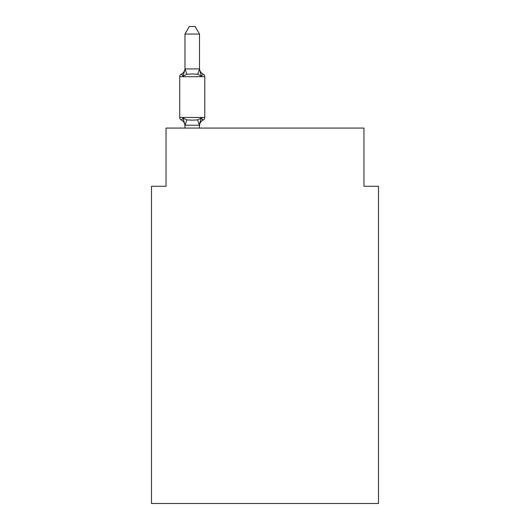 <?xml version="1.0" encoding="UTF-8"?>
<svg xmlns="http://www.w3.org/2000/svg" width="530" height="530" viewBox="0 0 530 530"><rect width="100%" height="100%" fill="white"/><g stroke="black" fill="none" stroke-linecap="round" stroke-linejoin="round"><path stroke-width="0.79" d="M378.5 503.5L378.5 186.275L363.951 186.275L363.951 128.068L166.049 128.068L166.049 186.275L151.5 186.275L151.5 503.5L378.5 503.5M200.472 118.992L201.334 118.018L199.399 125.259L184.963 125.226L183.148 118.018L181.366 120.065A2.908 2.908 0 0 1 179.73 117.448A2.908 2.908 0 0 0 181.366 120.065L183.148 118.018L181.366 120.065A2.908 2.908 0 0 1 179.73 117.448A2.908 2.908 0 0 0 181.366 120.065A2.908 2.908 0 0 1 179.73 117.448A2.908 2.908 0 0 0 181.366 120.065A2.908 2.908 0 0 1 179.73 117.448A2.908 2.908 0 0 0 181.366 120.065A2.908 2.908 0 0 1 179.73 117.448A2.908 2.908 0 0 0 181.366 120.065A2.908 2.908 0 0 1 179.73 117.448A2.908 2.908 0 0 0 181.366 120.065A2.908 2.908 0 0 1 179.73 117.448A2.908 2.908 0 0 0 181.366 120.065A2.908 2.908 0 0 1 179.73 117.448A2.908 2.908 0 0 0 181.366 120.065A2.908 2.908 0 0 1 179.73 117.448A2.908 2.908 0 0 0 181.366 120.065A2.908 2.908 0 0 1 179.73 117.448A2.908 2.908 0 0 0 181.366 120.065A2.908 2.908 0 0 1 179.73 117.448A2.908 2.908 0 0 0 181.366 120.065A2.908 2.908 0 0 1 179.73 117.448A2.908 2.908 0 0 0 181.366 120.065A2.908 2.908 0 0 1 179.73 117.448A2.908 2.908 0 0 0 181.366 120.065A2.908 2.908 0 0 1 179.73 117.448A2.908 2.908 0 0 0 181.366 120.065A2.908 2.908 0 0 1 179.73 117.448A2.908 2.908 0 0 0 181.366 120.065L183.148 118.018L181.366 120.065L183.148 118.018L181.366 120.065L183.148 118.018L181.366 120.065L183.148 118.018L181.366 120.065L183.148 118.018L181.366 120.065L183.148 118.018L181.366 120.065L183.148 118.018L181.366 120.065L183.148 118.018L186.785 119.886L192.244 120.177L197.703 119.886L201.334 118.018L203.123 120.065L202.288 119.667M199.519 34.066L184.963 34.066L189.336 26.5L195.146 26.5L199.519 34.066L199.519 69.185L201.334 76.135L203.123 74.087L201.334 76.135L203.123 74.087L201.334 76.135L203.123 74.087L201.334 76.135L203.123 74.087L201.334 76.135L203.123 74.087L201.334 76.135L203.123 74.087L201.334 76.135L203.123 74.087L201.334 76.135L203.123 74.087L201.334 76.135L203.123 74.087L201.334 76.135L203.123 74.087L201.334 76.135L203.123 74.087L201.334 76.135L203.123 74.087L201.334 76.135L203.123 74.087L201.334 76.135L203.123 74.087L201.334 76.135L203.123 74.087L201.334 76.135L197.703 74.26L192.244 73.968L186.785 74.26L183.148 76.135L181.366 74.087A2.908 2.908 0 0 0 179.73 76.704A2.908 2.908 0 0 1 181.366 74.087L182.194 74.485L181.366 74.087A2.908 2.908 0 0 0 179.73 76.704A2.908 2.908 0 0 1 181.366 74.087A2.908 2.908 0 0 0 179.73 76.704A2.908 2.908 0 0 1 181.366 74.087L182.194 74.485L181.366 74.087A2.908 2.908 0 0 0 179.73 76.704A2.908 2.908 0 0 1 181.366 74.087A2.908 2.908 0 0 0 179.73 76.704A2.908 2.908 0 0 1 181.366 74.087L182.194 74.485L181.366 74.087A2.908 2.908 0 0 0 179.73 76.704A2.908 2.908 0 0 1 181.366 74.087A2.908 2.908 0 0 0 179.73 76.704A2.908 2.908 0 0 1 181.366 74.087L182.194 74.485L181.366 74.087A2.908 2.908 0 0 0 179.73 76.704A2.908 2.908 0 0 1 181.366 74.087A2.908 2.908 0 0 0 179.73 76.704A2.908 2.908 0 0 1 181.366 74.087L182.194 74.485L181.366 74.087A2.908 2.908 0 0 0 179.73 76.704A2.908 2.908 0 0 1 181.366 74.087A2.908 2.908 0 0 0 179.73 76.704A2.908 2.908 0 0 1 181.366 74.087L182.194 74.485L181.366 74.087A2.908 2.908 0 0 0 179.73 76.704A2.908 2.908 0 0 1 181.366 74.087A2.908 2.908 0 0 0 179.73 76.704A2.908 2.908 0 0 1 181.366 74.087L182.194 74.485L181.366 74.087A2.908 2.908 0 0 0 179.73 76.704A2.908 2.908 0 0 1 181.366 74.087A2.908 2.908 0 0 0 179.73 76.704A2.908 2.908 0 0 1 181.366 74.087L182.194 74.485M199.519 69.185L197.703 74.26M199.519 124.961L200.201 121.536L199.519 124.961M184.963 125.822L184.963 124.961L184.963 125.822A6.4 6.4 0 0 0 181.366 120.065A2.908 2.908 0 0 1 179.73 117.448L204.759 117.448L204.759 76.704L204.759 117.448A2.908 2.908 0 0 1 203.123 120.065L201.334 118.018L203.123 120.065A6.4 6.4 0 0 0 199.519 125.822M184.963 34.066L184.963 69.185L183.148 76.135L181.366 74.087A2.908 2.908 0 0 0 179.73 76.704A2.908 2.908 0 0 1 181.366 74.087L183.148 76.135L181.366 74.087A6.4 6.4 0 0 0 184.963 68.33M201.334 118.018L203.123 120.065L201.334 118.018M201.334 76.135L203.123 74.087A2.908 2.908 0 0 1 204.759 76.704L179.73 76.704L179.73 117.448M184.963 68.927L199.399 68.887M199.519 128.068L199.519 125.226M184.963 128.068L184.963 125.226M199.519 68.33A6.4 6.4 0 0 0 203.123 74.087M186.785 119.886L185.083 125.259M197.703 119.886L199.399 125.259M185.083 68.887L186.785 74.26"/></g></svg>
